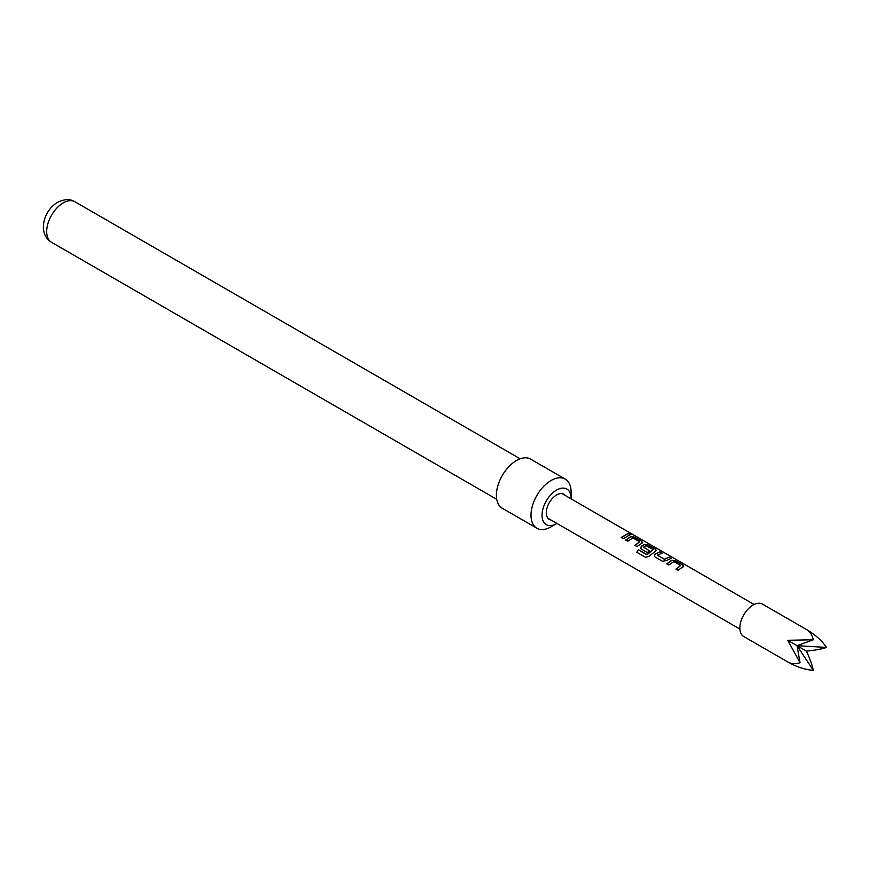 <?xml version="1.0" encoding="UTF-8"?>
<svg xmlns="http://www.w3.org/2000/svg" width="870" height="870" viewBox="0 0 870 870"><rect width="100%" height="100%" fill="white"/><g stroke="black" fill="none" stroke-linecap="round" stroke-linejoin="round"><path stroke-width="1.3" d="M630.163 534.147C629.304 533.212 630.043 533.353 632.392 534.593L630.25 533.897C629.412 532.951 630.163 533.103 632.523 534.343L633.11 534.767M806.414 629.478L762.457 604.106A18.716 10.81 120 0 0 743.741 614.905A18.716 10.81 120 0 0 743.741 636.525L787.698 661.896C796.594 666.942 805.12 669.748 813.265 670.335C812.373 665.561 810.09 659.145 806.414 651.086C815.233 650.249 821.922 649.02 826.5 647.41C821.922 640.635 815.233 634.665 806.414 629.478L806.414 629.478C810.09 631.696 812.373 635.122 813.265 639.765L787.698 640.287L800.03 662.69C795.571 664.234 791.461 663.973 787.698 661.896L787.698 661.896M571.111 498.869A20.565 11.875 120 0 0 571.111 498.456L571.111 492.083A28.362 16.378 120 0 0 565.239 479.098L530.646 459.132A28.362 16.378 120 0 0 516.465 460.534A28.362 16.378 120 0 0 497.934 485.525A28.362 16.378 120 0 0 502.284 508.254L536.877 528.221A28.362 16.378 120 0 0 551.058 526.818L556.572 523.631A20.565 11.875 120 0 0 556.93 523.425M565.239 479.098A28.362 16.378 120 0 0 551.058 480.512A28.362 16.378 120 0 0 532.527 505.503A28.362 16.378 120 0 0 536.877 528.221M551.101 520.064A14.551 8.395 -60 0 1 546.686 509.265A14.551 8.395 -60 0 1 556.572 494.976A14.551 8.395 -60 0 1 565.282 495.498M571.111 498.456A20.565 11.875 120 0 0 556.572 490.06A20.565 11.875 120 0 0 542.032 515.247A20.565 11.875 120 0 0 556.572 523.631L551.058 526.818M655.066 556.985L654.294 555.93L655.088 554.092L659.982 551.787L662.081 553.005L657.481 555.278L664.288 559.214L669.171 557.094L671.281 558.312L666.387 560.617L662.44 561.237L655.066 556.985M657.492 555.093L664.288 559.214M646.823 554.636L653.12 549.579L646.029 545.62L643.561 547.241L649.553 550.699L647.421 552.559L641.386 549.079L640.603 548.024L641.397 546.197L644.431 544.424L648.259 545.011L655.621 549.274L655.73 550.949L649.172 556.213L645.605 557.355L636.764 552.243L638.482 549.818L647.073 554.571M647.171 554.712L653.12 549.579M643.572 547.056L649.575 550.917M656.458 550.253L655.73 550.949M628.107 533.386L630.217 534.604L623.344 538.671L621.234 537.453L628.107 533.386L630.152 534.854M630.25 533.897L629.75 533.31M625.726 540.042L630.739 536.518L634.567 537.116L641.94 541.368L642.049 543.043L637.025 546.567L634.926 545.349L639.668 541.803L632.849 537.877L627.836 541.26L625.726 540.042M642.767 542.358L642.049 543.043M634.991 545.523L639.668 541.803M666.79 563.749L671.803 560.226L675.631 560.824L682.993 565.076L683.102 566.751L678.089 570.274L675.979 569.056L680.721 565.511L673.913 561.585L668.889 564.967L666.79 563.749M683.831 566.065L683.102 566.751M676.055 569.23L680.721 565.511M813.265 639.765L797.05 645.692L826.5 647.41M813.265 670.335L797.05 645.692L800.03 662.69M787.698 640.287L806.414 651.086M621.311 537.627L628.042 533.647M625.802 540.216L630.717 536.768L634.567 537.116M634.502 537.366L641.94 541.368M641.875 541.629L642.016 543.293M636.894 552.341L638.482 549.818M638.58 549.971L646.921 554.777M640.635 548.111L641.429 546.404L644.398 544.674L648.193 545.272L655.621 549.274M655.556 549.525L655.708 551.199M654.327 556.017L655.088 554.092M664.321 559.421L669.171 557.094M669.106 557.355L671.216 558.562M655.121 554.299L659.982 551.787M659.906 552.037L662.016 553.255M666.855 563.923L671.77 560.476L675.631 560.824M675.566 561.074L682.993 565.076M682.928 565.337L683.07 567.001M63.227 202.917A23.403 13.507 120 0 0 47.937 223.536A23.403 13.507 120 0 0 51.526 242.284C36.866 233.367 43.902 210.061 57.55 202.351C64.369 198.991 70.155 198.784 74.929 201.753A23.403 13.507 120 0 0 63.227 202.917M51.526 242.284L496.748 499.326M562.042 493.627L754.083 604.509M547.861 518.194L739.902 629.064M74.929 201.753L520.151 458.805"/></g></svg>
